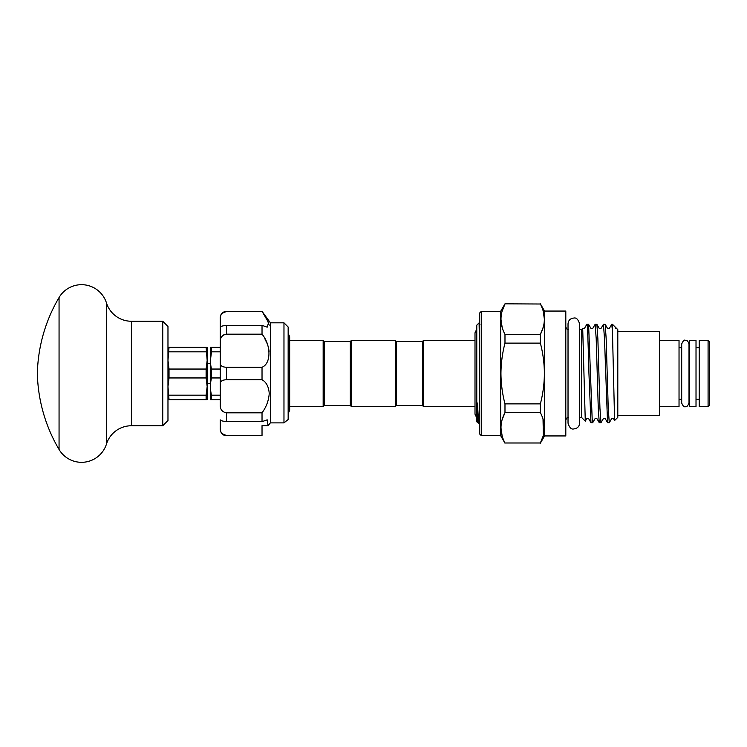 <?xml version="1.0" encoding="UTF-8"?>
<svg xmlns="http://www.w3.org/2000/svg" width="747" height="747" viewBox="0 0 747 747"><rect width="100%" height="100%" fill="white"/><g stroke="black" fill="none" stroke-linecap="round" stroke-linejoin="round"><path stroke-width="1.12" d="M689.481 406.676L689.481 340.324L696.017 340.324L696.017 406.676L689.481 406.676M289.668 407.488L289.668 406.545L323.162 406.545L323.162 340.455L289.668 340.455L289.668 339.512L289.668 410.28L288.155 413.717M323.162 340.455L324.207 341.5L324.207 405.5L323.162 406.545M324.207 405.5L350.324 405.5L351.37 406.545L395.266 406.545L395.266 340.455L351.37 340.455L351.37 406.545M324.207 341.5L350.324 341.5L350.324 405.5M350.324 341.5L351.37 340.455M395.266 340.455L396.312 341.5L396.312 405.5L395.266 406.545M396.312 405.5L422.438 405.5L423.474 406.545L474.999 406.545M396.312 341.5L422.438 341.5L422.438 405.5M422.438 341.5L423.474 340.455L423.474 406.545M423.474 340.455L474.999 340.455M479.751 358.373L479.088 322.872L476.773 325.169L476.773 421.831L478.248 422.55L479.303 424.361C478.706 423.437 478.108 416.34 477.492 403.063L477.426 422.485M481.32 435.678L479.751 434.11L479.751 312.89L481.32 311.322L481.32 435.678L500.649 435.678L500.649 311.322L504.981 303.824L540.361 304.01L504.981 303.824M502.143 435.903L500.948 427.798M502.124 419.749L504.981 412.605C499.668 422.681 499.668 432.812 504.981 442.99L540.361 442.99C545.674 432.915 545.674 422.793 540.361 412.605L540.361 403.884C542.966 393.94 544.302 383.818 544.386 373.5C544.32 363.266 542.976 353.135 540.361 343.116L540.361 334.395L504.981 334.395L504.981 343.116L540.361 343.116M504.981 343.116C502.367 353.135 501.022 363.266 500.948 373.5C501.032 383.818 502.376 393.94 504.981 403.884L504.981 412.605L540.361 412.605M544.535 435.94L544.535 311.06L565.806 311.06L565.806 435.94L544.535 435.94L540.361 443.176M543.022 419.104L543.368 435.286M543.209 435.875L540.361 442.99L504.981 442.99M540.361 403.884L504.981 403.884M543.209 327.251L540.361 334.395C545.674 324.319 545.674 314.188 540.361 304.01M502.124 311.144L504.981 304.01C499.668 314.085 499.668 324.207 504.981 334.395M543.2 311.097L544.386 319.202M502.143 327.298L500.948 319.202M581.483 329.632L581.483 417.368L585.284 421.168L582.697 328.475L581.483 329.632L579.569 329.632L579.569 323.834C578.215 319.389 576.292 317.466 573.799 318.063C570.297 318.409 568.364 320.332 568.028 323.834L568.028 423.166C569.438 427.657 571.362 429.581 573.799 428.937C577.431 428.47 579.355 426.537 579.569 423.166L579.569 323.834M582.707 328.503L584.397 328.503L586.834 324.291C587.525 322.919 588.244 346.776 588.944 373.5L590.961 422.671L588.543 418.497L586.862 418.497L585.284 421.168M586.834 324.291L588.533 324.282L591.008 328.503L592.688 328.503L595.163 324.282L596.199 338.699L598.272 408.301L599.253 422.671L600.98 422.718L599.944 408.301L597.871 338.699L596.89 324.329L595.163 324.282M599.253 422.671L596.844 418.497L595.154 418.497L592.688 422.718L592.166 418.974L588.589 324.329M590.961 422.671L592.688 422.718M596.89 324.329L599.299 328.503L600.99 328.503L603.455 324.282L604.491 338.699L607.544 422.671L605.135 418.497L603.445 418.497L600.98 422.718M605.182 324.329L607.591 328.503L609.281 328.503L611.746 324.282L612.437 330.753L614.594 420.514L613.427 418.497L611.746 418.497L609.272 422.718L608.235 408.301L606.162 338.699L605.182 324.329L603.455 324.282M607.544 422.671L609.272 422.718M611.746 324.282L612.437 324.282L612.437 330.753M612.437 324.282L617.797 329.632L617.797 417.368L614.594 420.514M617.797 331.304L659.592 331.304L659.592 415.696L617.797 415.696M659.592 340.324L679.032 340.324L679.032 406.676L659.592 406.676M699.201 373.5L699.201 406.676L708.081 406.676L708.081 340.324L699.201 340.324L699.201 373.5M708.081 340.324L709.65 341.893L709.65 405.107L708.081 406.676M288.155 326.999L288.155 419.497L283.972 422.877L283.972 322.816L288.155 326.999M283.972 322.816L270.377 322.816L270.377 422.877L268.052 425.659L262.029 425.659L262.029 426.509M269.125 351.351L268.668 348.504M267.043 343.359L264.793 338.662M269.237 325.225L267.053 319.436M270.377 322.816L262.029 311.322L268.612 322.601L267.183 327.177L262.029 325.337L262.029 334.18C271.236 345.058 271.292 363.565 262.029 367.253L262.029 379.747C266.324 382.119 268.733 386.703 269.237 393.492C268.733 400.551 266.324 406.994 262.029 412.82L262.029 421.663L267.183 419.823L268.052 425.659M262.029 412.82L226.5 412.82L226.5 421.663C222.158 421.103 220.066 420.496 220.225 419.861L220.225 428.376C220.066 432.083 222.158 434.418 226.5 435.361L223.783 435.062C223.839 435.156 220.682 433.96 220.225 429.404M262.029 379.747L226.5 379.747C222.158 379.906 220.066 381.381 220.225 384.191L220.225 404.743C220.066 409.356 222.158 412.045 226.5 412.82M220.225 384.191L220.225 362.809C220.066 365.619 222.158 367.104 226.5 367.253L226.5 379.747M262.029 367.253L226.5 367.253M262.029 334.18L226.5 334.18C222.158 334.955 220.066 337.644 220.225 342.257L220.225 362.809M220.225 342.257L220.225 327.139C220.066 326.495 222.158 325.897 226.5 325.337L226.5 334.18L223.726 334.871M262.029 325.337L226.5 325.337M262.029 311.639L226.5 311.639C222.158 312.582 220.066 314.917 220.225 318.624L220.225 327.139M220.225 318.624L220.225 327.177M210.551 399.626L211.504 399.626L211.504 395.172C210.103 389.458 210.103 383.725 211.504 377.954L211.504 369.046C210.103 363.341 210.103 357.598 211.504 351.828L210.449 360.063M210.449 399.626L210.299 347.635L211.504 347.374L210.449 347.374M207.162 363.444L210.299 363.444M207.162 383.556L210.299 383.556M207.162 360.437L207.162 347.374L206.107 347.374L207.162 360.437L206.107 369.046L206.107 377.954L207.162 386.563L207.162 360.437M207.162 399.626L207.162 386.563L206.107 395.172L206.107 399.626L207.162 399.626M167.972 326.476L167.972 420.524L162.753 425.753L162.753 321.247L167.972 326.476M162.753 321.247L131.397 321.247L131.397 425.753L162.753 425.753M131.397 321.247A26.126 26.126 0 0 1 106.476 302.965L106.476 444.035A26.126 26.126 0 0 1 131.397 425.753M106.476 302.965A26.126 26.126 0 0 0 59.06 297.521A156.749 156.749 0 0 0 37.35 373.5A156.749 156.749 0 0 0 59.06 449.479A26.126 26.126 0 0 0 106.476 444.035M167.972 399.626L169.027 399.626L167.972 386.563L169.027 377.954L169.027 369.046L167.972 360.437L169.027 347.374L167.972 347.374M169.027 399.626L206.107 399.626M169.027 395.172L206.107 395.172M169.027 377.954L206.107 377.954M169.027 369.046L206.107 369.046M169.027 351.828L206.107 351.828M169.027 347.374L206.107 347.374M220.225 351.828L211.504 351.828L211.504 347.374L220.225 347.374M220.225 399.626L211.504 399.626M220.225 395.172L211.504 395.172M220.225 377.954L211.504 377.954M220.225 369.046L211.504 369.046M262.029 425.659L262.029 435.361L226.5 435.361L262.029 435.678L226.5 435.678M262.029 421.663L226.5 421.663M283.972 422.877L270.377 422.877M220.225 317.596C220.598 313.787 222.69 311.695 226.5 311.322L226.5 311.639M59.06 297.521L59.06 449.479M689.481 347.691L689.014 343.975C688.09 341.164 686.866 339.95 685.354 340.324C684.299 339.568 683.085 340.781 681.694 343.975L681.694 403.025C682.907 406.013 684.131 407.236 685.354 406.676C686.53 407.264 687.744 406.051 689.014 403.025L689.014 343.975M476.773 417.862L474.999 414.202L474.999 332.798L476.773 329.138M288.155 333.283L289.668 336.72L289.668 339.512M479.088 322.872L480.004 324.45M500.649 435.678L504.981 443.176M568.42 329.632C567.701 330.127 566.833 329.25 565.806 327.027M579.569 417.368L581.483 417.368M679.032 399.309L681.694 399.309M689.014 399.309L689.481 399.309M696.017 399.309L699.201 399.309M679.032 347.691L681.694 347.691M696.017 347.691L699.201 347.691M481.32 311.322L500.649 311.322M617.069 328.913L615.892 328.503L614.902 326.794M544.535 311.06L540.361 303.824M568.42 417.368C567.739 416.854 566.87 417.732 565.806 419.973M226.5 311.322L262.029 311.322"/></g></svg>
